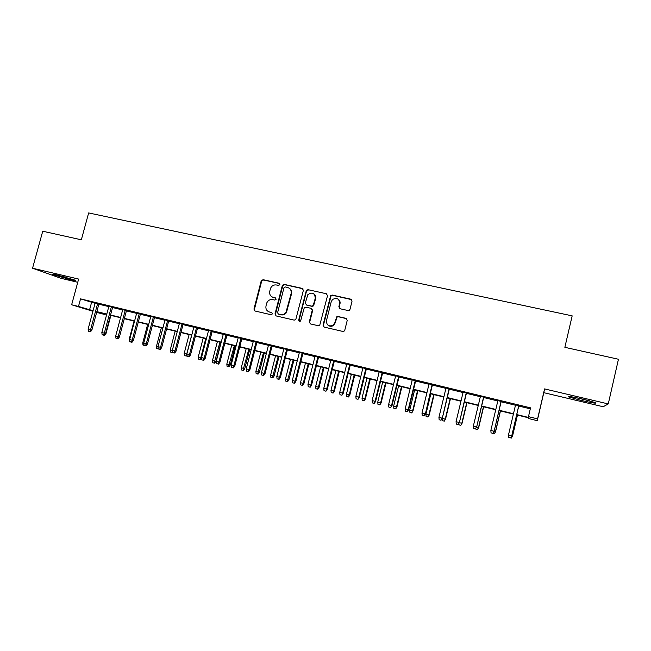 <?xml version="1.0" encoding="UTF-8"?>
<svg xmlns="http://www.w3.org/2000/svg" width="651" height="651" viewBox="0 0 651 651"><rect width="100%" height="100%" fill="white"/><g stroke="black" fill="none" stroke-linecap="round" stroke-linejoin="round"><path stroke-width="0.98" d="M279.914 284.593L279.133 283.25L263.085 279.686L261.214 280.817L253.939 309.095L255.029 311.015L271.076 314.742L272.419 313.888L271.638 312.537L269.555 312.049C266.698 311.064 265.51 309.013 266.007 305.889L266.918 302.65C268.212 300.233 270.149 299.224 272.736 299.606L274.828 300.078L276.17 299.224L275.389 297.873L273.306 297.401C270.442 296.433 269.262 294.39 269.75 291.282L270.621 288.149C271.89 285.667 273.843 284.617 276.48 284.992L278.571 285.455L279.914 284.593M279.67 283.559L263.557 279.979L261.686 281.102L254.427 309.331L254.98 310.999M275.886 298.15L273.306 297.401M582.775 399.128C571.814 396.654 567.111 395.914 568.657 396.923L581.343 400.471C592.255 402.953 597 403.693 595.567 402.709L582.775 399.128M58.216 275.292C53.341 274.169 51.535 273.925 52.788 274.559L69.869 279.474C74.775 280.614 76.606 280.866 75.353 280.231L58.216 275.292M348.016 310.535L349.367 310.242L350.01 309.282L352.036 301.153L350.856 299.191L332.238 295.058L330.716 295.513L323.018 325.134L324.182 327.103L342.792 331.432L344.013 331.229L344.786 330.187L347.243 320.333L346.063 318.355L338.072 316.532L336.705 316.834L334.866 322.644L333.109 325.248C328.779 326.826 326.558 325.313 326.452 320.699L331.229 301.714L332.515 299.509C336.958 297.32 339.334 298.679 339.643 303.602L338.845 306.767L340.025 308.729L348.016 310.535M608.262 403.929L544.57 388.916L543.805 392.675L603.184 406.745L608.262 403.929L618.45 359.246L564.856 347.325L572.172 315.857L88.65 212.934L81.334 239.804L42.738 231.219L32.55 268.212L78.625 279.076L71.643 304.774L78.494 306.45L80.545 298.866L530.532 407.851L528.474 416.656L537.58 418.886L537.27 420.668L528.767 418.577L528.653 417.828L516.666 414.89M544.57 388.916L537.58 418.886M303.382 290.313L302.251 288.393L284.186 284.373L282.396 285.252L275.007 313.985L276.13 315.922L294.187 320.121L295.766 319.592L303.382 290.313M308.029 289.679L326.371 293.747L327.526 295.692L319.698 325.402L318.306 325.736L310.437 323.905L309.29 321.944L312.228 310.291L311.08 308.338L305.889 307.158L304.294 307.703L300.583 321.024C299.427 321.651 298.801 321.309 298.711 319.991L306.369 290.322L308.029 289.679L326.371 293.747M32.55 268.212L61.056 278.327L77.754 282.282M98.928 303.911L95.152 303M112.639 307.239L108.872 306.328M126.473 310.592L122.722 309.681M140.437 313.977L136.694 313.066M154.523 317.387L150.796 316.484M168.747 320.837L165.037 319.934M183.102 324.32L179.399 323.417M197.587 327.827L193.908 326.932M212.21 331.375L208.548 330.488M226.979 334.956L223.326 334.069M241.879 338.561L238.25 337.682M256.925 342.214L253.312 341.336M272.118 345.893L268.513 345.022M287.457 349.611L283.869 348.741M302.943 353.363L299.379 352.5M318.575 357.155L315.027 356.292M334.362 360.98L330.838 360.125M350.311 364.845L346.804 363.999M366.415 368.751L362.924 367.905M382.674 372.689L379.207 371.851M399.104 376.677L395.653 375.839M415.688 380.697L412.27 379.867M432.443 384.757L429.05 383.935M449.369 388.859L446 388.045M466.474 393.009L463.121 392.195M483.75 397.191L480.422 396.386M501.197 401.423L497.901 400.625M80.545 298.866L95.07 303.293M98.854 304.204L108.798 306.621M112.558 307.532L122.64 309.974M126.392 310.885L136.612 313.367M140.356 314.27L150.723 316.785M154.442 317.688L164.955 320.235M168.666 321.138L179.326 323.726M183.021 324.621L193.827 327.241M197.505 328.128L208.466 330.789M212.136 331.676L223.244 334.37M226.898 335.257L238.168 337.991M241.798 338.87L253.231 341.645M256.844 342.524L268.44 345.331M272.037 346.202L283.795 349.058M287.376 349.929L299.297 352.818M302.861 353.68L314.954 356.61M318.494 357.472L330.757 360.442M334.288 361.305L346.723 364.316M350.23 365.17L362.851 368.23M366.334 369.076L379.134 372.177M382.593 373.015L395.58 376.164M399.022 377.002L412.189 380.192M415.607 381.022L428.968 384.261M432.37 385.083L445.919 388.37M449.296 389.192L463.04 392.529M466.393 393.334L480.34 396.719M483.669 397.525L497.82 400.959M501.115 401.757L515.478 405.239M518.749 406.037L530.296 408.836M518.831 405.695L515.559 404.906M543.805 392.675L537.27 420.668M105.031 313.945L104.868 314.539L96.641 312.415M516.748 414.565L528.596 417.47L528.474 416.656M78.494 306.45L93.077 310.706M96.853 311.634L106.797 314.067M110.556 314.994L120.638 317.46M124.39 318.38L134.611 320.886M138.354 321.806L148.713 324.344M152.44 325.256L162.953 327.835M166.664 328.747L177.316 331.359M181.011 332.262L191.817 334.915M195.503 335.81L206.457 338.504M210.127 339.399L221.234 342.125M224.888 343.02L236.158 345.779M239.788 346.674L251.221 349.473M254.834 350.36L266.43 353.2M270.027 354.079L281.785 356.968M285.366 357.838L297.287 360.768M300.852 361.639L312.944 364.601M316.484 365.471L328.747 368.474M332.279 369.345L344.713 372.388M348.22 373.251L360.841 376.343M364.324 377.198L377.124 380.339M380.583 381.185L393.57 384.367M397.012 385.213L410.179 388.435M413.605 389.274L426.958 392.553M430.36 393.383L443.909 396.711M447.286 397.533L461.038 400.902M464.383 401.724L478.339 405.15M481.659 405.964L495.818 409.43M499.114 410.236L513.476 413.759M92.922 311.276L71.643 304.774M96.739 312.041L104.868 314.539M513.395 414.093L499.04 410.569M495.737 409.756L481.585 406.289M478.257 405.475L464.309 402.049M460.957 401.228L447.204 397.859M443.836 397.029L430.278 393.709M426.885 392.87L413.523 389.599M410.106 388.761L396.931 385.53M393.489 384.684L380.51 381.502M377.043 380.648L364.243 377.515M360.76 376.66L348.147 373.56M344.639 372.706L332.197 369.654M328.674 368.791L316.41 365.781M312.862 364.91L300.77 361.948M297.206 361.069L285.284 358.148M281.704 357.269L269.953 354.388M266.349 353.501L254.761 350.661M251.14 349.774L239.714 346.975M236.077 346.08L224.807 343.321M221.161 342.426L210.045 339.7M206.383 338.797L195.422 336.111M191.744 335.208L180.937 332.555M177.243 331.652L166.583 329.04M162.872 328.128L152.367 325.549M148.64 324.637L138.272 322.099M134.537 321.179L124.317 318.673M120.565 317.753L110.483 315.279M106.715 314.36L96.771 311.919M91.563 302.438L89.569 309.843M272.24 297.027L273.762 297.662M268.717 311.772L269.555 312.049M271.638 312.537L270.019 312.285M302.959 288.775L284.617 284.658L282.835 285.537L275.463 314.213L276.032 315.89M285.293 286.953L283.95 287.815L277.586 312.74L278.368 314.091L280.581 314.604C282.746 314.994 284.536 314.278 285.944 312.456L291.111 293.593C291.591 290.46 290.395 288.409 287.506 287.449L285.293 286.953M289.264 288.238C291.257 289.549 292.014 291.42 291.534 293.853L286.375 312.692C284.975 314.514 283.193 315.222 281.02 314.84L278.815 314.327M311.731 308.672L312.626 310.527L309.681 322.164L310.25 323.848M308.428 289.955L306.491 291.192L299.126 320.219L299.468 321.35M315.279 298.215C314.767 293.007 312.285 291.819 307.825 294.659L305.311 302.992L306.45 304.928L311.642 306.108L313.196 305.612L315.279 298.215L315.67 298.483C316.06 296.482 315.45 294.919 313.831 293.804M315.67 298.483L313.587 305.856L312.041 306.361L306.857 305.181M338.276 299.24C339.798 300.388 340.375 301.926 339.993 303.854L339.195 307.02L339.643 308.59M328.584 325.606C330.212 326.566 331.839 326.517 333.467 325.459L335.224 322.863L334.866 322.644M346.763 318.713L338.422 316.76L337.055 317.07L335.224 322.863M351.654 299.647L332.596 295.326L331.074 295.782L323.392 325.345L323.962 327.03M105.503 333.605L105.967 333.727L110.89 315.377M102.638 334.907L104.656 335.42L102.63 334.834M105.967 333.727L104.656 335.42M89.797 331.595L88.43 331.253L90.53 331.782L89.797 331.595L90.579 329.691L88.121 329.072L95.192 302.853M97.65 303.456L90.579 329.691L91.889 330.041L98.968 303.773M90.53 331.782L91.889 330.041M88.121 329.072L88.43 331.253M62.887 276.455L65.653 277.204M574.971 397.427L589.481 400.821M587.544 400.308L576.916 397.818M115.976 338.276L117.986 338.789L115.976 338.276L115.691 336.128M129.435 341.669L131.429 342.182L129.435 341.669L129.142 339.553L134.065 321.065M129.142 339.553L129.671 339.684M143.008 345.095L145.002 345.608L143.008 345.095L142.724 342.971L147.647 324.393M142.724 342.971L143.773 343.232M156.704 348.554L158.689 349.058L156.704 348.554L156.419 346.422L161.35 327.754M156.419 346.422L158.006 346.812M103.525 335.062L102.142 334.712L104.233 335.241L103.525 335.062L104.315 333.149L101.833 332.531L108.912 306.182M111.394 306.784L104.315 333.149L105.592 333.491L112.68 307.093M104.233 335.241L105.592 333.491M101.833 332.531L102.142 334.712M117.375 338.553L115.984 338.203L118.067 338.732L117.375 338.553L118.181 336.64L115.675 336.014L122.762 309.534M125.269 310.145L118.181 336.64L119.426 336.966L126.514 310.446M118.067 338.732L119.426 336.966M115.675 336.014L115.984 338.203M131.356 342.084L129.948 341.726L132.023 342.255L131.356 342.084L132.177 340.164L129.647 339.529L136.734 312.928M139.265 313.538L132.177 340.164L133.382 340.481L140.47 313.831M132.023 342.255L133.382 340.481M129.647 339.529L129.948 341.726M145.466 345.64L144.05 345.29L146.117 345.811L145.466 345.64L146.304 343.72L143.749 343.077L150.837 316.345M153.392 316.964L146.304 343.72L147.468 344.029L154.564 317.249M146.117 345.811L147.468 344.029M143.749 343.077L144.05 345.29M170.521 352.045L172.507 352.549L170.521 352.045L170.245 349.896L175.176 331.147M170.245 349.896L172.369 350.433M172.466 351.158L171.913 352.394M159.707 349.237L158.274 348.879L160.333 349.4L159.707 349.237L160.561 347.308L157.981 346.657L165.069 319.796M167.649 320.414L160.561 347.308L161.684 347.601L168.78 320.691M160.333 349.4L161.684 347.601M157.981 346.657L158.274 348.879M184.469 355.56L186.438 356.064L184.469 355.56L184.192 353.412L186.715 354.046L191.646 335.184M185.869 355.918L186.87 354.087M184.192 353.412L189.124 334.565M187.024 355.283L186.438 356.064M198.547 359.116L200.508 359.612L198.547 359.116L198.27 356.951L200.817 357.594L205.749 338.642M199.955 359.474L200.817 357.594L201.509 357.773M198.27 356.951L203.202 338.015M201.558 358.18L200.508 359.612M212.747 362.697L214.7 363.201L212.747 362.697L212.47 360.524L215.994 361.427L220.933 342.369M214.171 363.063L219.981 342.133M212.47 360.524L217.41 341.506M215.994 361.427L214.7 363.201M227.077 366.318L229.022 366.814L227.077 366.318L226.808 364.137L230.308 365.032L235.255 345.876M228.517 366.684L234.344 345.657M226.808 364.137L231.748 345.022M230.308 365.032L229.022 366.814M241.537 369.971L243.482 370.46L241.537 369.971L241.277 367.774L244.76 368.669L249.707 349.424M242.994 370.338L248.837 349.213M241.277 367.774L246.216 348.57M244.76 368.669L243.482 370.46M174.086 352.866L172.637 352.5L174.688 353.021L174.086 352.866L174.948 350.93L172.344 350.271L179.44 323.27M182.044 323.905L174.948 350.93L176.039 351.214L183.134 324.174M174.688 353.021L176.039 351.214M172.344 350.271L172.637 352.5M188.595 356.528L187.138 356.162L189.181 356.683L188.595 356.528L189.474 354.583L186.845 353.924L193.941 326.786M196.569 327.429L189.474 354.583L190.523 354.86L197.627 327.681M189.181 356.683L190.523 354.86M186.845 353.924L187.138 356.162M203.242 360.223L201.769 359.857L203.804 360.369L203.242 360.223L204.137 358.27L201.484 357.602L208.589 330.334M211.233 330.977L204.137 358.27L205.146 358.538L212.25 331.229M203.804 360.369L205.146 358.538M201.484 357.602L201.769 359.857M218.028 363.958L216.539 363.584L218.565 364.096L218.028 363.958L218.939 361.997L216.262 361.321L223.366 333.922M226.035 334.565L218.939 361.997L219.908 362.257L227.012 334.801M218.565 364.096L219.908 362.257M216.262 361.321L216.539 363.584M232.952 367.725L231.455 367.343L233.473 367.856L232.952 367.725L233.88 365.756L231.178 365.081L238.282 337.535M240.984 338.186L233.88 365.756L234.808 366.008L241.92 338.414M233.473 367.856L234.808 366.008M231.178 365.081L231.455 367.343M256.136 373.65L258.065 374.146L256.136 373.65L255.876 371.452L259.35 372.339L264.29 352.997M257.609 374.024L263.46 352.793M255.876 371.452L260.815 352.15M259.35 372.339L258.065 374.146M248.031 371.526L246.517 371.143L248.519 371.656L248.031 371.526L248.967 369.556L246.241 368.873L253.345 341.189M256.071 341.848L248.967 369.556L249.854 369.792L256.966 342.06M248.519 371.656L249.854 369.792M246.241 368.873L246.517 371.143M270.873 377.368L272.793 377.857L270.873 377.368L270.613 375.163L274.071 376.05L279.019 356.61M272.354 377.743L278.221 356.414M270.613 375.163L275.56 355.763M274.071 376.05L272.793 377.857M263.248 375.367L261.718 374.984L263.712 375.489L263.248 375.367L264.2 373.389L261.45 372.697L268.554 344.867M271.304 345.535L264.2 373.389L265.047 373.617L272.159 345.746M263.712 375.489L265.047 373.617M261.45 372.697L261.718 374.984M285.748 381.128L287.652 381.608L285.748 381.128L285.488 378.906L288.93 379.785L293.878 360.255M287.237 381.502L293.129 360.068M285.488 378.906L290.436 359.409M288.93 379.785L287.652 381.608M278.612 379.248L277.066 378.858L279.051 379.362L278.612 379.248L279.58 377.263L276.797 376.563L283.909 348.594M286.692 349.27L279.58 377.263L280.378 377.474L287.49 349.457M279.051 379.362L280.378 377.474M276.797 376.563L277.066 378.858M300.754 384.912L302.658 385.4L300.754 384.912L300.51 382.69L303.927 383.561L308.875 363.933M302.267 385.294L303.228 383.374L308.167 363.763M300.51 382.69L305.449 363.095M303.927 383.561L302.658 385.4M294.122 383.162L292.568 382.772L294.545 383.268L294.122 383.162L295.115 381.169L292.307 380.461L299.411 352.346M302.219 353.029L295.115 381.169L295.863 381.372L302.975 353.216M294.545 383.268L295.863 381.372M292.307 380.461L292.568 382.772M339.798 301.104L339.692 301.625M315.906 388.737L317.802 389.217L315.906 388.737L315.662 386.507L319.071 387.378L324.011 367.644M317.436 389.119L318.404 387.19L323.352 367.481M315.662 386.507L320.609 366.814M319.071 387.378L317.802 389.217M309.786 387.117L308.216 386.718L310.185 387.215L309.786 387.117L310.796 385.115L307.956 384.399L315.068 356.146M317.9 356.829L310.796 385.115L311.503 385.311L318.616 357M310.185 387.215L311.503 385.311M307.956 384.399L308.216 386.718M331.204 392.602L333.092 393.082L331.204 392.602L330.968 390.356L334.354 391.218L339.293 371.395M332.742 392.984L333.735 391.056L338.675 371.241M330.968 390.356L335.908 370.565M334.354 391.218L333.092 393.082M325.606 391.105L324.019 390.706L325.98 391.202L326.631 389.103L323.767 388.378L330.879 359.979M333.743 360.67L326.631 389.103L327.29 389.282L334.402 360.833M325.98 391.202L327.29 389.282M323.767 388.378L324.019 390.706M346.649 396.5L348.521 396.972L346.649 396.5L346.413 394.246L349.782 395.108L354.722 375.179M348.204 396.89L349.213 394.945L354.152 375.033M346.413 394.246L351.353 374.349M349.782 395.108L348.521 396.972M362.241 400.43L364.104 400.902L362.241 400.43L362.005 398.168L365.357 399.022L370.297 378.996M363.811 400.829L364.829 398.876L369.776 378.866M362.005 398.168L366.952 378.174M365.357 399.022L364.104 400.902M377.979 404.401L379.834 404.873L377.979 404.401L377.751 402.131L381.079 402.985L386.027 382.853M379.566 404.808L380.607 402.847L385.547 382.739M377.751 402.131L382.698 382.039M381.079 402.985L379.834 404.873M393.879 408.413L395.718 408.885L393.879 408.413L393.652 406.134L396.955 406.981L401.903 386.751M395.474 408.82L396.532 406.859L401.472 386.637M393.652 406.134L398.591 385.937M396.955 406.981L395.718 408.885M409.927 412.465L411.749 412.929L409.927 412.465L409.707 410.171L412.994 411.017L417.934 390.681M411.538 412.872L412.612 410.903L417.551 390.584M409.707 410.171L414.646 389.868M412.994 411.017L411.749 412.929M426.128 416.559L427.943 417.022L426.128 416.559L425.917 414.256L429.18 415.094L434.119 394.644M427.756 416.965L428.846 414.996L433.786 394.563M425.917 414.256L430.848 393.847M429.18 415.094L427.943 417.022M442.493 420.684L444.299 421.148L442.493 420.684L442.281 418.373L445.528 419.203L450.468 398.656M444.137 421.099L445.243 419.122L450.183 398.583M442.281 418.373L447.221 397.859M445.528 419.203L444.299 421.148M459.329 422.662L462.031 423.362L466.97 402.7M460.68 425.274L459.02 424.859L460.81 425.315L461.803 423.288L466.743 402.644M459.02 424.859L458.882 423.362M462.031 423.362L460.81 425.315M476.605 427.015L478.705 427.561L483.636 406.794M477.386 429.497L475.71 429.074L477.484 429.522L478.526 427.495L483.457 406.745M475.71 429.074L475.661 428.529M478.705 427.561L477.484 429.522M494.06 431.41L495.541 431.8L500.473 410.919M494.255 433.753L492.563 433.322L494.329 433.778L495.419 431.751L500.35 410.887M495.541 431.8L494.329 433.778M511.694 435.844L512.549 436.08L517.472 415.086M511.295 438.05L509.587 437.618L511.336 438.066L512.475 436.048L517.407 415.069M512.549 436.08L511.336 438.066M341.588 395.141L339.977 394.734L341.93 395.23L342.621 393.123L339.732 392.398L346.845 363.844M349.733 364.544L342.621 393.123L343.232 393.294L350.352 364.69M341.93 395.23L343.232 393.294M339.732 392.398L339.977 394.734M357.716 399.209L356.097 398.803L358.034 399.291L358.774 397.191L355.853 396.459L362.965 367.75M365.886 368.458L358.774 397.191L359.336 397.346L366.448 368.596M358.034 399.291L359.336 397.346M355.853 396.459L356.097 398.803M374.016 403.327L372.38 402.912L374.301 403.4L375.09 401.301L372.136 400.552L379.248 371.697M382.194 372.413L375.09 401.301L375.603 401.439L382.715 372.535M374.301 403.4L375.603 401.439M372.136 400.552L372.38 402.912M390.478 407.477L388.818 407.062L390.73 407.55L391.568 405.443L388.59 404.694L395.694 375.684M398.672 376.408L391.568 405.443L392.024 405.573L399.136 376.514M390.73 407.55L392.024 405.573M388.59 404.694L388.818 407.062M407.103 411.676L405.427 411.253L407.331 411.733L408.21 409.634L405.199 408.877L412.311 379.712M415.314 380.436L408.21 409.634L408.616 409.748L415.729 380.534M407.331 411.733L408.616 409.748M405.199 408.877L405.427 411.253M423.891 415.908L422.206 415.484L424.094 415.965L425.022 413.865L421.986 413.1L429.09 383.773M432.126 384.513L425.38 413.971L432.484 384.603M424.094 415.965L425.38 413.971M421.986 413.1L422.206 415.484M440.857 420.196L439.156 419.765L441.028 420.237L442.005 418.137L438.937 417.364L446.041 387.882M449.109 388.631L442.306 418.227L449.41 388.704M441.028 420.237L442.306 418.227M438.937 417.364L439.156 419.765M457.995 424.517L456.278 424.086L458.133 424.558L459.167 422.458L456.058 421.677L463.162 392.032M466.262 392.781L459.411 422.532L466.507 392.846M458.133 424.558L459.411 422.532M456.058 421.677L456.278 424.086M475.311 428.887L473.57 428.448L475.417 428.919L476.499 426.82L473.367 426.031L480.462 396.223M483.595 396.988L476.687 426.885L483.783 397.029M475.417 428.919L476.687 426.885M473.367 426.031L473.57 428.448M492.807 433.306L491.049 432.858L492.88 433.33L494.011 431.222L490.846 430.433L497.934 400.463M501.099 401.228L494.142 431.271L501.237 401.26M492.88 433.33L494.142 431.271M490.846 430.433L491.049 432.858M510.482 437.765L508.708 437.317L510.522 437.781L511.702 435.682L508.504 434.876L515.592 404.743M518.79 405.516L511.776 435.714L518.871 405.532M510.522 437.781L511.776 435.714M508.504 434.876L508.708 437.317M279.572 283.535L279.133 283.25M275.845 298.134L275.389 297.873M254.427 309.331L253.939 309.095M261.661 281.208L261.181 280.915M263.557 279.979L263.085 279.686M275.463 314.213L275.007 313.985M282.697 285.895L282.257 285.61M284.617 284.658L284.186 284.373M302.658 288.67L302.251 288.393M281.02 314.84L280.581 314.604M287.197 310.909L286.757 310.673M291.534 293.853L291.111 293.593M299.126 320.219L298.711 319.991M306.491 291.192L306.084 290.916M261.686 281.102L261.214 280.817M282.835 285.537L282.396 285.252M286.375 312.692L285.944 312.456"/></g></svg>
